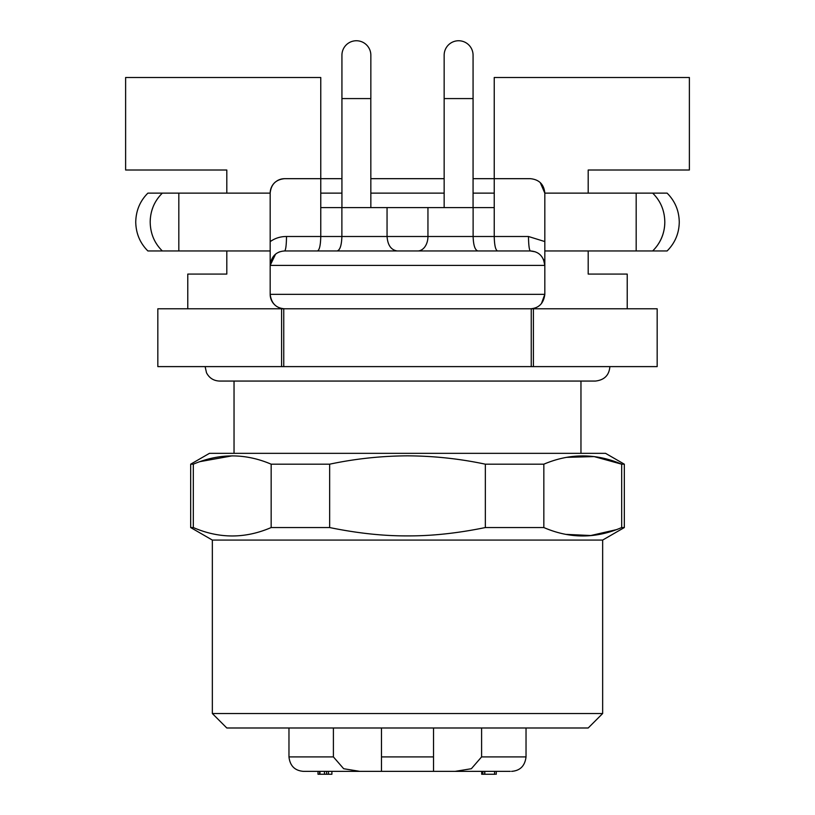<?xml version="1.0" encoding="UTF-8"?>
<svg xmlns="http://www.w3.org/2000/svg" width="815" height="815" viewBox="0 0 815 815"><rect width="100%" height="100%" fill="white"/><g stroke="black" fill="none" stroke-linecap="round" stroke-linejoin="round"><path stroke-width="1.22" d="M588.196 727.989L226.804 727.989L212.348 713.533L602.652 713.533L588.196 727.989M602.652 713.533L602.652 540.07L212.348 540.07L212.348 713.533M616.018 529.75L590.793 535.526L566.507 534.395M212.348 540.07L190.669 527.55L193.318 527.55C219.245 538.766 245.193 538.766 271.161 527.55L329.657 527.55C357.378 533.234 383.325 536.015 407.5 535.893C431.655 536.025 457.602 533.244 485.343 527.55L543.839 527.55C569.787 538.766 595.734 538.766 621.682 527.55L624.331 527.55L602.652 540.07M566.507 457.347L594.135 456.594L621.682 464.183L621.682 527.55M543.839 464.183L485.343 464.183C459.741 458.743 433.794 455.962 407.5 455.84C381.196 455.972 355.248 458.753 329.657 464.183L271.161 464.183C245.325 453.15 219.378 453.15 193.318 464.183L190.669 464.183L209.455 453.334L605.545 453.334L624.331 464.183L621.682 464.183C595.857 453.15 569.909 453.15 543.839 464.183L543.839 527.55M485.343 464.183L485.343 527.55M329.657 464.183L329.657 527.55M271.161 464.183L271.161 527.55M193.318 464.183L193.318 527.55M200.062 461.616L232.234 455.84M533.418 366.607L657.165 366.607L657.165 308.783L533.418 308.783L533.418 366.607L281.582 366.607L281.582 308.783L283.752 308.783L283.752 366.607M281.582 308.783L157.835 308.783L157.835 366.607L281.582 366.607M531.248 366.607L531.248 308.783L533.418 308.783M531.248 308.783L283.752 308.783M341.933 207.591L341.933 98.574L370.805 98.574L370.845 207.591M370.845 98.574L370.845 55.206A14.456 14.456 0 0 0 356.389 40.75A14.456 14.456 0 0 0 341.933 55.206L341.933 98.574M444.155 207.591L444.155 98.574L473.067 98.574L473.067 207.591M473.067 98.574L473.067 55.206A14.456 14.456 0 0 0 458.611 40.75A14.456 14.456 0 0 0 444.155 55.206L444.155 98.574M496.264 771.357L496.264 774.25L496.264 771.357L501.816 771.357M510.282 771.357L455.178 771.357L471.355 768.718L481.604 756.901L481.604 727.989M433.519 727.989L433.519 771.357L455.178 771.357M433.519 771.357L303.424 771.357C294.806 770.664 289.987 765.845 288.968 756.901L333.396 756.901L343.675 768.728L359.822 771.357M490.487 771.357L484.711 771.357L484.701 774.25L481.696 774.25L481.696 771.357L481.696 774.25M458.611 771.357C430.554 771.357 430.554 771.357 458.611 771.357M421.956 771.357L436.86 771.357L421.956 771.357M306.308 771.357L319.959 771.357L319.959 774.25L326.591 774.25L326.591 771.357L326.591 774.25M326.571 771.357L326.571 774.25L326.571 771.357L334.649 771.357M381.481 727.989L381.481 771.357M433.519 756.901L381.481 756.901L381.481 761.689M333.396 727.989L333.396 756.901M318.033 771.357L318.003 774.25L319.959 774.25M326.061 774.25L328.445 774.25L328.455 771.357L328.445 774.25M331.899 771.357L331.899 774.25L328.404 774.25M494.583 771.357L494.583 774.25L495.214 774.25M484.813 771.357L484.813 774.25L494.583 774.25M324.472 771.357L324.472 774.25M627.224 308.783L627.224 274.085L588.196 274.085L588.196 250.959M275.552 254.168L270.173 265.415C271.344 256.328 276.163 251.509 284.629 250.959L530.371 250.959C529.23 250.042 528.609 245.223 528.487 236.503L544.827 241.566L544.827 294.327L541.384 303.689M540.253 182.591L544.827 193.135L544.827 265.415L270.173 265.415L270.173 294.327L544.827 294.327C543.646 303.424 538.827 308.243 530.371 308.783M275.164 305.248A14.456 14.456 0 0 1 270.173 294.327C271.344 303.414 276.163 308.233 284.629 308.783M276.937 180.899A14.456 14.456 0 0 1 284.629 178.679C275.857 179.524 271.038 184.343 270.173 193.135L270.173 265.415L270.173 250.959L147.882 250.959C140.027 243.114 135.973 233.477 135.738 222.047C135.983 210.606 140.037 200.969 147.882 193.135L162.338 193.135C154.402 201.01 150.347 210.647 150.194 222.047C150.378 233.548 154.432 243.186 162.338 250.959M187.776 308.783L187.776 274.085L226.804 274.085L226.804 250.959M664.806 222.047C664.622 210.545 660.568 200.908 652.662 193.135L667.118 193.135C675.003 201.061 679.058 210.698 679.262 222.047C679.099 233.314 675.044 242.952 667.118 250.959L652.662 250.959C660.629 242.992 664.683 233.355 664.806 222.047A40.475 40.475 0 0 1 652.662 250.959L544.827 250.959M588.196 193.135L588.196 170.009L689.378 170.009L689.378 77.496L494.236 77.496L494.236 178.679L473.067 178.679M275.49 181.939A14.456 14.456 0 0 0 270.173 193.135L270.173 250.959M226.804 193.135L226.804 170.009L125.622 170.009L125.622 77.496L320.764 77.496L320.764 178.679L341.933 178.679M370.845 178.679L444.155 178.679M497.558 250.959C495.54 250.103 494.43 245.284 494.236 236.503L494.236 178.679L530.371 178.679C539.143 179.534 543.962 184.353 544.827 193.135L636.179 193.135L636.179 250.959M652.662 193.135L636.179 193.135M543.452 259.262L544.827 265.415C543.646 256.317 538.837 251.499 530.371 250.959L535.384 251.845M284.629 250.959C285.77 250.042 286.391 245.223 286.513 236.503L320.764 236.503L320.764 178.679L284.629 178.679M270.203 241.617C275.052 238.184 280.492 236.482 286.513 236.503M270.173 193.135L162.338 193.135A40.475 40.475 0 0 0 160.687 194.856M151.284 231.379A40.475 40.475 0 0 0 151.682 232.927M427.946 207.591L473.118 207.591L473.118 236.503L427.946 236.503L427.946 207.591L320.764 207.591M473.118 207.591L494.236 207.591M663.318 211.167A40.475 40.475 0 0 1 663.716 212.715M317.443 250.959C319.46 250.103 320.57 245.284 320.764 236.503L341.882 236.503C341.566 245.447 339.977 250.266 337.115 250.959C340.008 250.103 341.597 245.284 341.882 236.503L341.882 207.591M152.68 208.08A40.475 40.475 0 0 0 151.101 213.51M150.398 217.972A40.475 40.475 0 0 0 150.194 222.047M473.118 236.503C473.403 245.284 474.992 250.103 477.885 250.959C474.992 250.103 473.403 245.284 473.118 236.503L528.487 236.503M458.611 250.959L417.718 250.959A14.456 10.218 -90 0 0 427.946 236.503L387.054 236.503C387.706 245.223 391.119 250.042 397.282 250.959L356.389 250.959M526.032 727.989L526.032 756.901L481.604 756.901M482.888 771.357L482.888 774.25M178.821 193.135L178.821 250.959M494.236 193.135L473.067 193.135M444.155 193.135L370.845 193.135M341.933 193.135L320.764 193.135M341.882 236.503L387.054 236.503L387.054 207.591M624.331 464.183L624.331 527.55M190.669 464.183L190.669 527.55M234.037 381.063L234.037 453.334M580.963 381.063L580.963 453.334M526.032 756.901C524.931 765.927 520.113 770.745 511.576 771.357M318.003 771.357L318.003 774.25M319.623 771.357L319.623 774.25M288.968 727.989L288.968 756.901M609.875 366.607C609.182 375.226 604.363 380.045 595.419 381.063L219.581 381.063C213.612 380.819 209.261 378.048 206.501 372.761L205.125 366.607M278.781 252.192L279.667 251.825"/></g></svg>
